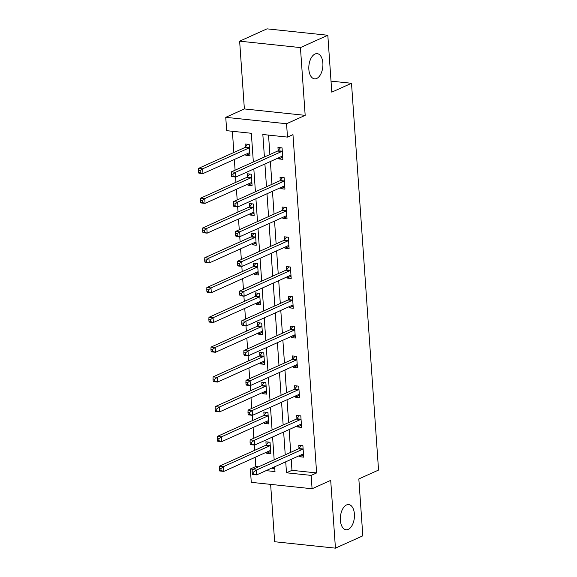 <?xml version="1.0" encoding="UTF-8"?>
<svg xmlns="http://www.w3.org/2000/svg" width="577" height="577" viewBox="0 0 577 577"><rect width="100%" height="100%" fill="white"/><g stroke="black" fill="none" stroke-linecap="round" stroke-linejoin="round"><path stroke-width="0.87" d="M316.715 78.465A12.665 6.974 -84 0 1 314.53 78.84A12.665 6.974 -84 0 1 308.803 67.473A12.665 6.974 -84 0 1 315.006 54.029A12.665 6.974 -84 0 1 317.191 53.647A12.665 6.974 -84 0 1 322.918 65.021A12.665 6.974 -84 0 1 316.715 78.465M348.248 529.39A12.665 6.974 -84 0 1 346.063 529.765A12.665 6.974 -84 0 1 340.336 518.398A12.665 6.974 -84 0 1 346.539 504.954A12.665 6.974 -84 0 1 348.717 504.572A12.665 6.974 -84 0 1 354.451 515.946A12.665 6.974 -84 0 1 348.248 529.39M253.346 161.978L251.334 133.287L226.689 130.683L225.751 117.326L286.553 123.738L287.49 137.102L262.838 134.499L264.41 156.994M244.374 108.945L305.175 115.357L300.437 47.588L327.815 35.262L267.014 28.85L239.635 41.169L244.374 108.945L225.751 117.326M270.627 484.384L274.638 541.738L335.439 548.15L330.7 480.374L312.078 488.755L251.276 482.343L250.346 468.978L253.123 469.267M255.178 457.294L255.82 466.512L250.346 468.978M232.38 131.289L233.858 152.487M234.349 159.476L235.099 170.193M235.575 177.031L235.943 182.274M236.433 189.256L237.183 199.974M237.659 206.811L238.027 212.055M238.517 219.036L239.26 229.754M239.743 236.592L240.111 241.835M240.595 248.817L241.345 259.535M241.828 266.372L242.189 271.616M242.679 278.604L243.429 289.315M243.905 296.16L244.273 301.396M244.763 308.385L245.513 319.103M245.99 325.94L246.357 331.176M246.848 338.165L247.591 348.883M248.074 355.72L248.442 360.964M248.925 367.946L249.675 378.663M250.151 385.501L250.519 390.744M251.009 397.726L251.76 408.444M252.236 415.281L252.603 420.525M253.094 427.514L253.844 438.224M254.32 445.069L254.688 450.305M300.437 47.588L239.635 41.169M327.815 35.262L331.789 92.154L351.501 83.283L378.548 470.067L358.836 478.939L362.818 535.831L335.439 548.15M351.501 83.283L331.018 81.126M255.82 466.512L258.597 466.807M271.565 468.178L274.782 468.517M266.639 452.13L266.718 453.262L270.829 453.695L270.029 442.242L265.918 441.809L266.134 444.896M264.554 422.35L264.634 423.482L268.745 423.915L267.944 412.461L263.833 412.021L264.05 415.115M262.477 392.569L262.557 393.694L266.661 394.134L265.86 382.674L261.756 382.241L261.965 385.335M260.393 362.789L260.472 363.914L264.576 364.347L263.776 352.893L259.672 352.46L259.888 355.555M258.308 333.008L258.388 334.133L262.499 334.566L261.698 323.113L257.587 322.68L257.804 325.767M256.224 303.221L256.303 304.353L260.415 304.786L259.614 293.332L255.503 292.9L255.719 295.987M254.147 273.44L254.226 274.573L258.33 275.005L257.53 263.552L253.426 263.119L253.642 266.206M252.062 243.66L252.142 244.785L256.246 245.225L255.445 233.764L251.341 233.332L251.558 236.426M249.978 213.879L250.057 215.005L254.168 215.437L253.368 203.984L249.257 203.551L249.473 206.645M247.894 184.099L247.973 185.224L252.084 185.657L251.283 174.204L247.172 173.771L247.389 176.858M245.816 154.311L245.896 155.444L250 155.877L249.199 144.423L245.095 143.99L245.312 147.077M291.205 459.335L291.969 470.327L316.622 472.931L292.965 134.636L287.49 137.102M268.529 135.105L269.892 154.535M270.375 161.517L271.969 184.315M272.459 191.297L274.053 214.096M274.544 221.085L276.138 243.876M276.628 250.865L278.222 273.664M278.705 280.646L280.299 303.444M280.79 310.426L282.384 333.225M282.874 340.206L284.468 363.005M284.959 369.994L286.553 392.786M287.036 399.774L288.63 422.573M289.12 429.555L290.714 452.354M299.506 455.599L299.586 456.732L303.69 457.164L302.889 445.711L298.785 445.271L299.001 448.365M297.422 425.819L297.501 426.944L301.612 427.377L300.812 415.923L296.701 415.49L296.917 418.585M295.337 396.038L295.417 397.164L299.528 397.596L298.727 386.143L294.616 385.71L294.833 388.804M293.26 366.258L293.34 367.383L297.443 367.816L296.643 356.362L292.539 355.93L292.755 359.017M291.176 336.47L291.255 337.603L295.359 338.035L294.558 326.582L290.455 326.149L290.671 329.236M289.091 306.69L289.171 307.822L293.282 308.255L292.481 296.802L288.37 296.362L288.587 299.456M287.007 276.91L287.086 278.035L291.197 278.475L290.397 267.014L286.286 266.581L286.502 269.675M284.93 247.129L285.009 248.254L289.113 248.687L288.312 237.234L284.209 236.801L284.425 239.895M282.845 217.349L282.925 218.474L287.036 218.907L286.228 207.453L282.124 207.02L282.341 210.107M280.761 187.561L280.84 188.693L284.951 189.126L284.151 177.673L280.04 177.24L280.256 180.327M278.677 157.781L278.756 158.913L282.867 159.346L282.066 147.892L277.955 147.46L278.172 150.547M305.175 115.357L286.553 123.738M316.622 472.931L311.147 475.39L312.078 488.755M266.091 470.637L274.991 471.575L274.659 466.786M274.169 459.797L272.575 436.998M272.084 430.016L270.49 407.218M270.007 400.236L268.413 377.437M267.923 370.456L266.329 347.657M265.838 340.668L264.244 317.877M263.754 310.888L262.16 288.089M261.677 281.107L260.083 258.308M259.592 251.327L257.998 228.528M257.508 221.546L255.914 198.748M255.423 191.759L253.83 168.967M285.73 461.802L286.495 472.794L311.147 475.39M264.901 163.983L266.495 186.782M266.985 193.764L268.579 216.563M269.07 223.544L270.663 246.343M271.147 253.332L272.741 276.123M273.231 283.112L274.825 305.904M275.316 312.893L276.91 335.691M277.4 342.673L278.994 365.472M279.477 372.453L281.071 395.252M281.562 402.241L283.156 425.033M283.646 432.022L285.24 454.813M291.969 470.327L286.495 472.794M303.538 454.95L299.586 456.732M270.671 451.481L266.718 453.262M268.586 421.7L264.634 423.482M301.454 425.17L297.501 426.944M266.509 391.92L262.557 393.694M299.376 395.389L295.417 397.164M264.425 362.14L260.472 363.914M297.292 365.602L293.34 367.383M262.34 332.352L258.388 334.133M295.208 335.821L291.255 337.603M260.263 302.572L256.303 304.353M293.123 306.041L289.171 307.822M258.179 272.791L254.226 274.573M291.046 276.26L287.086 278.035M256.094 243.011L252.142 244.785M288.962 246.48L285.009 248.254M254.01 213.23L250.057 215.005M286.877 216.692L282.925 218.474M251.933 183.443L247.973 185.224M284.793 186.912L280.84 188.693M249.848 153.662L245.896 155.444M282.716 157.132L278.756 158.913M302.305 454.344L303.509 454.503M302.557 449.303L298.446 448.87L252.228 469.671L256.339 470.104L302.557 449.303A1.976 1.089 96 0 0 302.954 448.985L303.105 448.798M253.786 472.044L256.339 470.104L256.671 474.878L252.567 474.445L252.272 473.782L253.916 473.955L253.786 472.044L252.142 471.871L252.272 473.782M303.473 454.07L303.307 454.034A1.976 1.089 96 0 0 303.228 454.02A1.976 1.089 96 0 0 302.889 454.077L256.671 474.878L253.916 473.955M298.446 448.87A1.976 1.089 96 0 0 298.85 448.553L301.331 445.545M252.228 469.671L252.142 471.871M270.642 451.034L269.437 450.875M268.464 442.076L265.983 445.083A1.976 1.089 -84 0 1 265.579 445.401L219.368 466.202L223.472 466.634L223.811 471.409L270.022 450.608A1.976 1.089 -84 0 1 270.368 450.55A1.976 1.089 -84 0 1 270.44 450.565L270.613 450.601M270.245 445.329L270.086 445.516A1.976 1.089 -84 0 1 269.69 445.833L223.472 466.634L220.919 468.582L219.274 468.409L219.411 470.313L221.049 470.486L220.919 468.582M221.049 470.486L223.811 471.409L219.7 470.976L219.411 470.313M219.274 468.409L219.368 466.202M300.22 424.557L301.425 424.722M300.473 419.522L296.362 419.09L250.151 439.89L254.255 440.323L300.473 419.522A1.976 1.089 96 0 0 300.869 419.198L301.028 419.017M251.702 442.263L254.255 440.323L254.594 445.098L250.483 444.658L250.194 444.001L251.832 444.175L251.702 442.263L250.057 442.09L250.194 444.001M301.396 424.29L301.223 424.246A1.976 1.089 96 0 0 301.151 424.239A1.976 1.089 96 0 0 300.805 424.297L254.594 445.098L251.832 444.175M296.362 419.09A1.976 1.089 96 0 0 296.766 418.765L299.247 415.757M250.151 439.89L250.057 442.09M298.136 394.776L299.34 394.942M298.388 389.742L294.284 389.309L248.067 410.11L252.178 410.543L298.388 389.742A1.976 1.089 96 0 0 298.792 389.417L298.944 389.237M249.617 412.483L252.178 410.543L252.51 415.31L248.398 414.877L248.11 414.221L249.754 414.394L249.617 412.483L247.973 412.31L248.11 414.221M299.312 394.509L299.146 394.466A1.976 1.089 96 0 0 299.066 394.452A1.976 1.089 96 0 0 298.727 394.517L252.51 415.31L249.754 414.394M294.284 389.309A1.976 1.089 96 0 0 294.681 388.985L297.162 385.977M248.067 410.11L247.973 412.31M268.557 421.253L267.353 421.095M266.379 412.295L263.898 415.303A1.976 1.089 -84 0 1 263.501 415.62L217.284 436.421L221.395 436.854L221.727 441.629L267.944 420.828A1.976 1.089 -84 0 1 268.283 420.77A1.976 1.089 -84 0 1 268.363 420.784L268.529 420.821M268.161 415.548L268.009 415.736A1.976 1.089 -84 0 1 267.605 416.053L221.395 436.854L218.834 438.794L217.19 438.621L217.327 440.532L218.971 440.705L218.834 438.794M218.971 440.705L221.727 441.629L217.616 441.196L217.327 440.532M217.19 438.621L217.284 436.421M266.473 391.473L265.269 391.307M264.302 382.515L261.814 385.515A1.976 1.089 -84 0 1 261.417 385.84L215.199 406.641L219.31 407.073L219.642 411.848L265.86 391.047A1.976 1.089 -84 0 1 266.199 390.99A1.976 1.089 -84 0 1 266.278 390.997L266.444 391.04M266.076 385.768L265.925 385.948A1.976 1.089 -84 0 1 265.528 386.273L219.31 407.073L216.75 409.014L215.113 408.841L215.243 410.752L216.887 410.925L216.75 409.014M216.887 410.925L219.642 411.848L215.531 411.415L215.243 410.752M215.113 408.841L215.199 406.641M296.051 364.996L297.256 365.162M296.311 359.961L292.2 359.529L245.982 380.322L250.093 380.755L296.311 359.961A1.976 1.089 96 0 0 296.708 359.637L296.859 359.449M247.533 382.702L250.093 380.755L250.425 385.53L246.321 385.097L246.026 384.433L247.67 384.607L247.533 382.702L245.896 382.529L246.026 384.433M297.227 364.729L297.061 364.686A1.976 1.089 96 0 0 296.982 364.671A1.976 1.089 96 0 0 296.643 364.729L250.425 385.53L247.67 384.607M292.2 359.529A1.976 1.089 96 0 0 292.597 359.204L295.085 356.197M245.982 380.322L245.896 382.529M293.974 335.215L295.179 335.374M294.227 330.181L290.116 329.741L243.905 350.542L248.009 350.975L294.227 330.181A1.976 1.089 96 0 0 294.623 329.856L294.775 329.669M245.456 352.922L248.009 350.975L248.341 355.749L244.237 355.317L243.941 354.653L245.586 354.826L245.456 352.922L243.811 352.749L243.941 354.653M295.15 334.941L294.977 334.905A1.976 1.089 96 0 0 294.897 334.891A1.976 1.089 96 0 0 294.558 334.948L248.341 355.749L245.586 354.826M290.116 329.741A1.976 1.089 96 0 0 290.519 329.424L293.001 326.416M243.905 350.542L243.811 352.749M291.89 305.435L293.094 305.594M292.142 300.393L288.038 299.961L241.821 320.762L245.925 321.194L292.142 300.393A1.976 1.089 96 0 0 292.539 300.076L292.698 299.889M243.371 323.134L245.925 321.194L246.264 325.969L242.152 325.536L241.864 324.873L243.501 325.046L243.371 323.134L241.727 322.961L241.864 324.873M293.066 305.161L292.892 305.125A1.976 1.089 96 0 0 292.82 305.11A1.976 1.089 96 0 0 292.474 305.168L246.264 325.969L243.501 325.046M288.038 299.961A1.976 1.089 96 0 0 288.435 299.643L290.916 296.636M241.821 320.762L241.727 322.961M264.396 361.692L263.191 361.527M262.218 352.727L259.737 355.735A1.976 1.089 -84 0 1 259.333 356.059L213.115 376.86L217.226 377.293L217.558 382.061L263.776 361.267A1.976 1.089 -84 0 1 264.115 361.202A1.976 1.089 -84 0 1 264.194 361.216L264.36 361.26M263.992 355.987L263.84 356.168A1.976 1.089 -84 0 1 263.444 356.492L217.226 377.293L214.673 379.233L213.028 379.06L213.158 380.971L214.803 381.145L214.673 379.233M214.803 381.145L217.558 382.061L213.454 381.628L213.158 380.971M213.028 379.06L213.115 376.86M262.311 331.912L261.107 331.746M260.133 322.947L257.652 325.955A1.976 1.089 -84 0 1 257.248 326.279L211.038 347.073L215.142 347.505L215.481 352.28L261.691 331.479A1.976 1.089 -84 0 1 262.037 331.422A1.976 1.089 -84 0 1 262.109 331.436L262.283 331.479M261.915 326.2L261.756 326.387A1.976 1.089 -84 0 1 261.359 326.712L215.142 347.505L212.588 349.453L210.944 349.28L211.081 351.184L212.718 351.364L212.588 349.453M212.718 351.364L215.481 352.28L211.37 351.847L211.081 351.184M210.944 349.28L211.038 347.073M260.227 302.124L259.023 301.966M258.049 293.166L255.568 296.174A1.976 1.089 -84 0 1 255.171 296.491L208.953 317.292L213.064 317.725L213.396 322.5L259.614 301.699A1.976 1.089 -84 0 1 259.953 301.641A1.976 1.089 -84 0 1 260.032 301.656L260.198 301.692M259.83 296.419L259.679 296.607A1.976 1.089 -84 0 1 259.275 296.931L213.064 317.725L210.504 319.672L208.86 319.499L208.997 321.403L210.641 321.577L210.504 319.672M210.641 321.577L213.396 322.5L209.285 322.067L208.997 321.403M208.86 319.499L208.953 317.292M258.143 272.344L256.938 272.185M255.972 263.386L253.483 266.394A1.976 1.089 -84 0 1 253.087 266.711L206.869 287.512L210.98 287.945L211.312 292.719L257.53 271.918A1.976 1.089 -84 0 1 257.869 271.861A1.976 1.089 -84 0 1 257.948 271.875L258.114 271.911M257.746 266.639L257.594 266.826A1.976 1.089 -84 0 1 257.198 267.144L210.98 287.945L208.42 289.885L206.782 289.712L206.912 291.623L208.557 291.796L208.42 289.885M208.557 291.796L211.312 292.719L207.208 292.287L206.912 291.623M206.782 289.712L206.869 287.512M256.065 242.564L254.861 242.405M253.887 233.606L251.406 236.606A1.976 1.089 -84 0 1 251.002 236.931L204.792 257.731L208.896 258.164L209.227 262.939L255.445 242.138A1.976 1.089 -84 0 1 255.784 242.08A1.976 1.089 -84 0 1 255.863 242.095L256.037 242.131M255.661 236.858L255.51 237.046A1.976 1.089 -84 0 1 255.113 237.363L208.896 258.164L206.342 260.104L204.698 259.931L204.828 261.843L206.472 262.016L206.342 260.104M206.472 262.016L209.227 262.939L205.123 262.506L204.828 261.843M204.698 259.931L204.792 257.731M253.981 212.783L252.776 212.617M251.803 203.818L249.322 206.826A1.976 1.089 -84 0 1 248.925 207.15L202.707 227.951L206.811 228.384L207.15 233.151L253.361 212.358A1.976 1.089 -84 0 1 253.707 212.293A1.976 1.089 -84 0 1 253.779 212.307L253.952 212.35M253.584 207.078L253.426 207.258A1.976 1.089 -84 0 1 253.029 207.583L206.811 228.384L204.258 230.324L202.614 230.151L202.751 232.062L204.388 232.235L204.258 230.324M204.388 232.235L207.15 233.151L203.039 232.719L202.751 232.062M202.614 230.151L202.707 227.951M289.805 275.647L291.01 275.813M290.058 270.613L285.954 270.18L239.736 290.981L243.847 291.414L290.058 270.613A1.976 1.089 96 0 0 290.462 270.288L290.613 270.108M241.287 293.354L243.847 291.414L244.179 296.189L240.068 295.756L239.78 295.092L241.424 295.265L241.287 293.354L239.643 293.181L239.78 295.092M290.981 275.38L290.815 275.337A1.976 1.089 96 0 0 290.736 275.33A1.976 1.089 96 0 0 290.397 275.388L244.179 296.189L241.424 295.265M285.954 270.18A1.976 1.089 96 0 0 286.351 269.856L288.832 266.855M239.736 290.981L239.643 293.181M287.728 245.867L288.926 246.033M287.981 240.833L283.87 240.4L237.652 261.201L241.763 261.633L287.981 240.833A1.976 1.089 96 0 0 288.377 240.508L288.529 240.328M239.203 263.574L241.763 261.633L242.095 266.401L237.991 265.968L237.695 265.312L239.34 265.485L239.203 263.574L237.565 263.4L237.695 265.312M288.897 245.6L288.731 245.557A1.976 1.089 96 0 0 288.651 245.542A1.976 1.089 96 0 0 288.312 245.607L242.095 266.401L239.34 265.485M283.87 240.4A1.976 1.089 96 0 0 284.266 240.075L286.755 237.068M237.652 261.201L237.565 263.4M285.644 216.087L286.848 216.252M285.896 211.052L281.785 210.619L235.575 231.413L239.679 231.853L285.896 211.052A1.976 1.089 96 0 0 286.293 210.728L286.444 210.54M237.125 233.793L239.679 231.853L240.01 236.62L235.906 236.188L235.611 235.524L237.255 235.704L237.125 233.793L235.481 233.62L235.611 235.524M286.819 215.82L286.646 215.776A1.976 1.089 96 0 0 286.567 215.762A1.976 1.089 96 0 0 286.228 215.82L240.01 236.62L237.255 235.704M281.785 210.619A1.976 1.089 96 0 0 282.189 210.295L284.67 207.287M235.575 231.413L235.481 233.62M283.559 186.306L284.764 186.465M283.812 181.272L279.708 180.832L233.49 201.633L237.594 202.065L283.812 181.272A1.976 1.089 96 0 0 284.209 180.947L284.367 180.76M235.041 204.013L237.594 202.065L237.933 206.84L233.822 206.407L233.534 205.744L235.178 205.917L235.041 204.013L233.397 203.84L233.534 205.744M284.735 186.039L284.562 185.996A1.976 1.089 96 0 0 284.49 185.982A1.976 1.089 96 0 0 284.144 186.039L237.933 206.84L235.178 205.917M279.708 180.832A1.976 1.089 96 0 0 280.105 180.514L282.586 177.507M233.49 201.633L233.397 203.84M251.897 183.003L250.692 182.837M249.718 174.038L247.237 177.045A1.976 1.089 -84 0 1 246.841 177.37L200.623 198.163L204.734 198.603L205.066 203.371L251.283 182.577A1.976 1.089 -84 0 1 251.622 182.512A1.976 1.089 -84 0 1 251.702 182.527L251.868 182.57M251.5 177.29L251.348 177.478A1.976 1.089 -84 0 1 250.945 177.803L204.734 198.603L202.174 200.544L200.529 200.37L200.666 202.282L202.311 202.455L202.174 200.544M202.311 202.455L205.066 203.371L200.955 202.938L200.666 202.282M200.529 200.37L200.623 198.163M281.475 156.526L282.68 156.684M281.727 151.484L277.624 151.051L231.406 171.852L235.517 172.285L281.727 151.484A1.976 1.089 96 0 0 282.131 151.167L282.283 150.979M232.957 174.225L235.517 172.285L235.849 177.06L231.738 176.627L231.449 175.963L233.094 176.136L232.957 174.225L231.312 174.052L231.449 175.963M282.651 156.252L282.485 156.216A1.976 1.089 96 0 0 282.405 156.201A1.976 1.089 96 0 0 282.066 156.259L235.849 177.06L233.094 176.136M277.624 151.051A1.976 1.089 96 0 0 278.02 150.734L280.501 147.726M231.406 171.852L231.312 174.052M249.812 153.215L248.615 153.056M247.641 144.257L245.153 147.265A1.976 1.089 -84 0 1 244.756 147.582L198.538 168.383L202.65 168.816L202.981 173.59L249.199 152.79A1.976 1.089 -84 0 1 249.538 152.732A1.976 1.089 -84 0 1 249.617 152.746L249.783 152.79M249.415 147.51L249.264 147.698A1.976 1.089 -84 0 1 248.867 148.022L202.65 168.816L200.089 170.763L198.452 170.59L198.582 172.494L200.226 172.667L200.089 170.763M200.226 172.667L202.981 173.59L198.877 173.158L198.582 172.494M198.452 170.59L198.538 168.383M302.954 448.985L298.85 448.553M265.983 445.083L270.086 445.516M265.579 445.401L269.69 445.833M300.869 419.198L296.766 418.765M298.792 389.417L294.681 388.985M263.898 415.303L268.009 415.736M263.501 415.62L267.605 416.053M261.814 385.515L265.925 385.948M261.417 385.84L265.528 386.273M296.708 359.637L292.597 359.204M294.623 329.856L290.519 329.424M292.539 300.076L288.435 299.643M259.737 355.735L263.84 356.168M259.333 356.059L263.444 356.492M257.652 325.955L261.756 326.387M257.248 326.279L261.359 326.712M255.568 296.174L259.679 296.607M255.171 296.491L259.275 296.931M253.483 266.394L257.594 266.826M253.087 266.711L257.198 267.144M251.406 236.606L255.51 237.046M251.002 236.931L255.113 237.363M249.322 206.826L253.426 207.258M248.925 207.15L253.029 207.583M290.462 270.288L286.351 269.856M288.377 240.508L284.266 240.075M286.293 210.728L282.189 210.295M284.209 180.947L280.105 180.514M247.237 177.045L251.348 177.478M246.841 177.37L250.945 177.803M282.131 151.167L278.02 150.734M245.153 147.265L249.264 147.698M244.756 147.582L248.867 148.022"/></g></svg>

